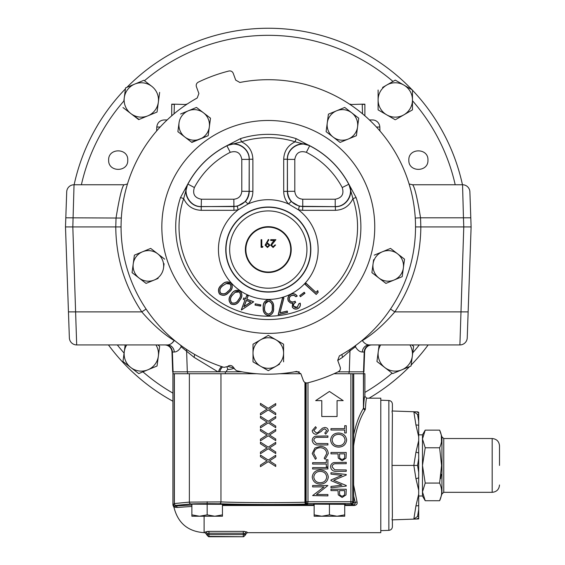 <?xml version="1.0" encoding="UTF-8"?>
<svg xmlns="http://www.w3.org/2000/svg" width="565" height="565" viewBox="0 0 565 565"><rect width="100%" height="100%" fill="white"/><g stroke="black" fill="none" stroke-linecap="round" stroke-linejoin="round"><path stroke-width="0.85" d="M74.135 184.755A198.689 198.689 0 0 1 125.458 88.832A198.689 198.689 0 0 0 74.135 184.755M126.956 87.3A198.689 198.689 0 0 1 412.09 89.821A198.689 198.689 0 0 0 126.956 87.3M412.464 90.216A198.689 198.689 0 0 1 462.46 184.755A198.689 198.689 0 0 0 412.464 90.216M143.92 80.287L134.753 84.079A17.176 17.176 0 0 1 151.78 86.332L144.471 80.717A191.606 191.606 0 0 1 392.979 81.445L395.281 80.117L398.304 81.861M428.157 344.933A198.689 198.689 0 0 1 411.136 365.047M409.639 366.579A198.689 198.689 0 0 1 369.065 398.177M399.829 370.633L392.675 373.592L392.124 373.161A191.606 191.606 0 0 1 364.891 392.421M159.019 345.872L159.648 346.352L157.042 366.014L159.648 346.352L157.797 344.933M377.575 361.981L376.947 361.501L378.027 353.4M379.15 344.933L376.947 361.501L392.675 373.592L411.009 366.014L413.615 346.352L411.772 344.933L413.615 346.352L412.761 352.814A191.606 191.606 0 0 0 419.272 344.933M172.925 401.242A198.689 198.689 0 0 1 108.438 344.933A198.689 198.689 0 0 0 172.925 401.242M172.925 393.127A191.606 191.606 0 0 1 142.931 371.841L139.633 373.204M123.537 357.299L124.095 353.111A191.606 191.606 0 0 1 117.329 344.933M412.464 105.973L412.464 109.871L405.388 113.961M395.966 119.399L412.464 109.871L412.464 90.033L395.281 80.117L382.569 87.455M378.79 110.267L378.105 109.871L378.105 90.033L378.105 109.871L395.281 119.787M159.648 92.378L157.042 112.047L159.648 92.378M139.068 119.469L132.238 114.646M122.979 107.527L130.84 113.572A17.176 17.176 0 0 1 134.753 84.079L125.585 87.865L123.834 101.064A191.606 191.606 0 0 0 81.388 184.755M427.945 160.114C428.538 147.79 408.255 147.79 408.841 160.114C408.255 172.438 428.538 172.431 427.945 160.114M127.754 160.114C128.347 147.797 108.07 147.783 108.65 160.114C108.056 172.431 128.347 172.438 127.754 160.114M127.457 183.992L124.498 184.755L74.043 184.755L72.821 226.939L121.051 226.939M242.074 371.827L217.921 371.827L194.007 357.299L181.16 346.762C179.084 350.229 176.788 351.981 174.267 352.009A7.338 6.921 90 0 0 167.353 344.933L76.692 344.933L167.353 344.933C169.867 344.904 172.163 343.464 174.239 340.61C163.483 334.07 152.663 324.494 141.787 311.887C124.71 286.144 116.037 257.831 115.769 226.939L116.058 217.8C119.356 197.672 122.019 186.662 124.025 184.755M65.491 226.939L72.821 226.939L76.692 344.933A7.338 7.338 0 0 1 69.361 337.849L65.491 226.939L66.811 264.844L65.491 226.939L66.197 206.557M167.353 344.933L165.474 344.933A7.338 6.921 90 0 1 172.389 352.009L171.979 352.009A7.338 7.338 0 0 0 164.648 344.933M174.832 340.716A7.338 6.159 30.6 0 0 174.239 340.61L171.915 343.139M68.457 311.887L141.787 311.887L146.088 309.069M227.808 366.374A145.198 145.198 0 0 0 233.649 367.942M227.052 367.186A3.665 3.665 0 0 1 227.059 366.982A3.665 3.665 0 0 0 227.052 367.186L227.857 369.482C230.245 369.425 232.385 368.973 234.263 368.126M363.514 371.827L363.924 371.827L364.616 352.009L362.327 352.009A7.338 6.921 90 0 1 369.249 344.933L459.903 344.933L463.773 226.939L471.111 226.939L467.234 337.849A7.338 7.338 0 0 1 459.903 344.933L371.127 344.933A7.338 6.921 90 0 0 364.206 352.009L363.514 371.827L338.082 371.827M299.259 371.827L294.52 371.827L299.259 371.827M171.979 352.009L172.671 371.827L217.921 371.827M222.603 366.911A7.338 4.308 106.9 0 0 219.707 371.827L225.357 371.827L225.357 373.726L256.68 373.726M362.327 352.009C359.813 351.981 357.511 350.229 355.434 346.762L349.982 350.844A7.338 6.709 54.5 0 1 350.06 349.396M349.29 371.827L349.982 350.844L342.595 357.299A7.338 3.941 58.9 0 1 341.995 354.41M342.595 357.299L337.757 360.47M226.007 371.827A7.338 6.469 103.9 0 1 227.808 369.425L227.808 369.425M218.493 371.827A7.338 3.814 110.1 0 1 221.565 366.572M194.007 357.299A7.338 3.941 121.1 0 0 194.6 354.41M187.305 371.827L186.612 350.844A7.338 6.709 125.5 0 0 186.535 349.396M409.138 183.992L412.57 184.755C414.583 186.662 417.238 197.672 420.544 217.8L415.275 218.041M412.57 184.755L462.551 184.755A7.338 7.338 0 0 1 469.882 191.839L471.111 226.939L469.783 264.844L471.111 226.939C470.186 200.504 470.186 200.504 471.111 226.939L470.786 217.8L463.455 217.8L462.551 184.755M362.01 340.511A7.338 5.445 -128.1 0 1 362.356 340.61C373.112 334.07 383.932 324.494 394.815 311.887C411.885 286.144 420.558 257.831 420.833 226.939L463.773 226.939L463.455 217.8L420.544 217.8L420.833 226.939L415.543 226.939M361.77 340.716A7.338 6.159 149.4 0 1 362.356 340.61C364.432 343.464 366.727 344.904 369.249 344.933M468.138 311.887L394.815 311.887L390.507 309.069M66.712 191.839A7.338 7.338 0 0 1 74.043 184.755A7.338 7.338 0 0 0 66.712 191.839L65.808 217.8L121.32 218.041M68.655 317.558C68.796 321.69 68.796 321.69 68.655 317.558L66.811 264.844M467.94 317.558C467.799 321.69 467.799 321.69 467.94 317.558L469.783 264.844M369.468 119.95L372.476 119.95A7.338 7.338 0 0 1 379.814 127.033L379.948 130.946M160.135 127.033L156.788 127.033C157.338 122.711 159.782 120.352 164.118 119.95L167.134 119.95M364.616 352.009A7.338 7.338 0 0 1 371.947 344.933A7.338 7.338 0 0 0 364.616 352.009M355.463 345.611A7.338 6.667 51.9 0 0 355.434 346.762A7.338 6.159 149.4 0 1 355.943 345.257M180.652 345.257A7.338 6.159 30.6 0 1 181.16 346.762A7.338 6.667 128.1 0 0 181.132 345.611M409.922 344.933A17.176 17.176 0 0 1 384.814 367.547A17.176 17.176 0 0 1 380.648 344.933M125.176 344.933L122.979 361.501L138.708 373.592L157.042 366.014M155.947 344.933A17.176 17.176 0 0 1 130.84 367.547A17.176 17.176 0 0 1 126.68 344.933M151.78 86.332A17.176 17.176 0 0 1 147.875 115.832A17.176 17.176 0 0 1 130.84 113.572L138.708 119.618L157.042 112.047M403.876 85.075A17.176 17.176 0 0 1 403.876 114.829A17.176 17.176 0 0 1 378.105 99.956A17.176 17.176 0 0 1 403.876 85.075M268.297 374.185A147.246 147.246 0 0 1 236.438 370.697L233.712 368.14A3.665 3.665 0 0 0 227.653 366.516L224.015 367.363A147.246 147.246 0 0 1 197.213 97.992L198.887 93.529L196.408 86.728C195.864 84.736 196.486 83.217 198.259 82.172A160.82 160.82 0 0 1 228.896 71.021C230.937 70.681 232.377 71.451 233.239 73.323L235.718 80.124L239.871 82.469A147.246 147.246 0 0 1 339.388 355.886L337.708 360.35L340.187 367.151C340.73 369.143 340.116 370.661 338.336 371.706A160.82 160.82 0 0 1 307.699 382.858C305.665 383.197 304.217 382.427 303.356 380.556L300.884 373.755L296.731 371.41A147.246 147.246 0 0 1 268.297 374.185M340.095 142.422L348.252 139.054A15.283 15.283 0 0 1 333.096 137.048L339.784 142.182M333.096 137.048L326.104 131.666L333.096 137.048A15.283 15.283 0 0 1 327.262 122.923L326.104 131.666M358.726 118.191L357.567 126.941A15.283 15.283 0 0 1 348.252 139.054L356.402 135.685L357.567 126.941L358.726 118.191L351.727 112.809A15.283 15.283 0 0 1 357.567 126.941M356.459 135.296L356.402 135.685M150.7 248.409L164.69 259.166L150.7 248.409L142.542 251.778A15.283 15.283 0 0 1 163.532 267.909A15.283 15.283 0 0 1 139.061 278.022L146.06 283.397L154.217 280.028L146.06 283.397L142.401 280.586M139.061 278.022L132.069 272.641L134.385 255.147L132.069 272.641L139.061 278.022A15.283 15.283 0 0 1 142.542 251.778L134.385 255.147M163.532 267.909L164.083 263.735M154.217 280.028L158.108 278.418M283.581 361.854L283.581 353.033A15.283 15.283 0 0 1 275.939 366.268L279.59 364.157M260.656 366.268L253.014 361.854L268.297 370.675L275.939 366.268A15.283 15.283 0 0 1 253.014 353.033A15.283 15.283 0 0 1 275.939 339.791A15.283 15.283 0 0 1 283.581 353.033L283.581 344.205L268.297 335.384L253.014 344.205L260.656 339.791M184.868 137.048L177.876 131.666L191.867 142.422L200.017 139.054A15.283 15.283 0 0 1 179.034 122.923A15.283 15.283 0 0 1 203.499 112.809L196.5 107.435L188.35 110.804L196.5 107.435L203.499 112.809A15.283 15.283 0 0 1 209.333 126.941L210.498 118.191L208.174 135.685L191.549 142.182M179.034 122.923L177.926 131.278M188.35 110.804L180.56 114.024M386.262 283.249L385.584 283.157M378.903 278.022L371.904 272.641L373.07 263.897L371.904 272.641L378.903 278.022L385.902 283.397L402.209 276.659L394.052 280.028A15.283 15.283 0 0 1 373.07 263.897A15.283 15.283 0 0 1 382.385 251.778L390.535 248.409L397.534 253.784A15.283 15.283 0 0 1 394.052 280.028M373.62 259.716L373.07 263.897M404.526 259.166L402.209 276.659L404.526 259.166L390.535 248.409L382.385 251.778A15.283 15.283 0 0 1 397.534 253.784M240.471 138.637L241.467 141.808L227.059 145.593L240.471 138.637A92.589 92.589 0 0 1 296.131 138.637L309.684 145.791A91.099 91.099 0 0 1 348.69 184.098C354.326 193.618 346.288 207.051 335.214 206.557L335.214 199.226C341.903 197.941 344.24 194.049 342.221 187.545A83.761 83.761 0 0 0 306.357 152.317C299.895 150.417 296.039 152.776 294.803 159.394L287.472 159.394C286.992 148.447 300.142 140.381 309.684 145.791L306.357 152.317M342.221 187.545L348.859 184.218L356.091 197.531L352.934 198.59L348.888 184.246C354.622 193.788 346.458 207.178 335.377 206.656L302.748 206.557L302.748 199.226L335.214 199.226M382.385 251.778L374.228 255.147M336.578 110.804A15.283 15.283 0 0 1 351.727 112.809L344.735 107.435L336.578 110.804A15.283 15.283 0 0 0 327.262 122.923L328.42 114.172L336.578 110.804M200.017 139.054L208.174 135.685L209.333 126.941A15.283 15.283 0 0 1 200.017 139.054M210.498 118.191L203.499 112.809M253.014 344.205L253.014 361.854M356.091 197.531A92.589 92.589 0 0 1 268.297 319.529A92.589 92.589 0 0 1 180.503 197.531L183.66 198.59A89.256 89.256 0 0 0 268.297 316.195A89.256 89.256 0 0 0 352.934 198.59C349.445 206.041 343.598 209.947 335.377 210.321L335.377 206.656A15.283 15.248 -59 0 0 348.859 184.218A91.191 91.191 0 0 0 309.571 145.629A15.283 15.248 148.5 0 0 287.38 159.245L287.373 191.38C287.423 195.236 288.708 198.619 291.229 201.528L299.273 206.281L335.377 206.656M180.503 197.531L187.707 184.246L183.66 198.59C187.149 206.041 193.004 209.947 201.218 210.321L201.218 206.656L237.321 206.281L238.133 209.855L233.945 210.321L201.218 210.321M335.377 210.321L302.649 210.321L298.461 209.855L288.489 203.965C285.36 200.356 283.771 196.161 283.708 191.38L283.708 159.231L287.373 159.231C286.872 148.277 299.973 140.106 309.535 145.593L295.128 141.808A89.256 89.256 0 0 0 241.467 141.808C248.734 145.353 252.541 151.159 252.887 159.231L249.222 159.231C249.73 148.27 236.608 140.106 227.059 145.593L227.031 145.629A15.283 15.248 -148.5 0 1 249.214 159.245L249.123 191.281C248.148 200.49 243.056 205.582 233.846 206.557L201.387 206.557C190.306 207.051 182.269 193.618 187.905 184.098L194.374 187.545C192.354 194.049 194.692 197.941 201.387 199.226L233.846 199.226L233.945 210.321M296.131 138.637L295.128 141.808C287.86 145.353 284.054 151.159 283.708 159.231M237.321 206.281L245.365 201.528L248.106 203.965A49.868 49.868 0 0 1 288.489 203.965L291.229 201.528M252.887 159.231L252.887 191.38C252.83 196.161 251.234 200.356 248.106 203.965L238.133 209.855A49.868 49.868 0 0 0 268.297 299.422A49.868 49.868 0 0 0 298.461 209.855L299.273 206.281M245.365 201.528C247.887 198.619 249.172 195.236 249.222 191.38L249.214 159.245M233.846 199.226C238.642 198.718 241.29 196.069 241.792 191.281L241.792 159.394L249.123 159.394C249.603 148.447 236.46 140.381 226.911 145.791L227.031 145.629A91.191 91.191 0 0 0 187.735 184.218L187.707 184.246C181.972 193.816 190.151 207.171 201.218 206.656L201.232 206.649A15.283 15.248 59 0 1 187.735 184.218L187.905 184.098A91.099 91.099 0 0 1 226.911 145.791L230.238 152.317A83.761 83.761 0 0 0 194.374 187.545M302.649 210.321L302.748 206.557C293.539 205.582 288.447 200.49 287.472 191.281L287.38 159.245M294.803 159.394L294.803 191.281L283.708 191.38M201.232 206.649L201.387 199.226M241.792 159.394C240.556 152.776 236.707 150.417 230.238 152.317M241.792 191.281L252.887 191.38M291.215 249.589A22.918 22.918 0 0 1 268.297 272.507A22.918 22.918 0 0 1 245.38 249.589A22.918 22.918 0 0 1 268.297 226.671A22.918 22.918 0 0 1 291.215 249.589M245.874 249.589A22.423 22.423 0 0 0 268.297 272.019A22.423 22.423 0 0 0 290.728 249.589A22.423 22.423 0 0 0 268.297 227.165A22.423 22.423 0 0 0 245.874 249.589M265.112 245.175L268.347 239.489L268.898 239.871L266.772 242.978L267.57 242.915L269.915 245.182L267.478 247.519L265.112 245.175M271.483 245.189L273.142 246.736L274.908 244.977L275.593 244.977L273.107 247.519L270.797 245.252L272.344 242.505L274.251 240.471L270.699 240.471L270.699 239.687L275.889 239.687L271.483 245.189M261.779 246.545L262.958 246.545L262.506 247.329L261.094 247.329L261.094 239.687L261.779 239.687L261.779 246.545M267.443 243.699L265.797 245.217L267.513 246.736L269.23 245.217L267.443 243.699M316.118 292.338L317.721 290.565L318.215 292.246L316.209 294.457L304.945 284.244L305.962 283.129L316.132 292.515L317.664 290.827L318.215 292.246M299.697 295.693L304.224 292.267L304.98 293.27L300.453 296.696L299.697 295.693L304.196 292.444L304.98 293.27M293.673 306.35L297.275 307.289L298.793 303.808L300.185 303.115C300.778 305.524 300.029 307.36 297.939 308.617C295.587 309.634 293.687 309.112 292.253 307.049L292.606 303.384L290.417 303.017L288.312 301.032C287.239 298.115 288.058 295.869 290.756 294.294C293.355 293.186 295.516 293.772 297.232 296.06L295.898 296.724L293.927 295.311L291.399 295.629C289.492 296.682 288.892 298.221 289.598 300.248C291.053 302.134 292.882 302.459 295.085 301.23L295.714 302.487C293.941 303.299 293.263 304.584 293.673 306.35L295.234 307.692L297.331 307.409L298.793 303.808M280.176 312.72L287.26 311.047L287.592 312.438L278.22 314.656L282.542 297.635L283.905 297.967L280 312.89L287.168 311.195L287.592 312.438M263.191 307.635C262.81 303.285 264.568 300.608 268.467 299.612C272.316 300.629 274.018 303.306 273.573 307.635C274.025 311.979 272.323 314.656 268.467 315.68C264.568 314.677 262.81 312 263.191 307.635L263.318 307.635C262.958 303.32 264.674 300.686 268.467 299.74L268.467 299.612M231.163 294.457C233.303 290.671 236.262 289.478 240.019 290.862C242.618 293.871 242.512 297.021 239.708 300.333C237.625 304.147 234.715 305.375 230.979 304.019C228.331 301.011 228.394 297.819 231.163 294.457L231.262 294.527C233.402 290.791 236.297 289.605 239.948 290.968L240.019 290.862M221.854 284.732C224.814 281.547 227.963 281.059 231.304 283.277C233.14 286.794 232.314 289.845 228.818 292.416C225.922 295.65 222.808 296.173 219.481 293.998C217.596 290.459 218.387 287.366 221.854 284.732L221.939 284.824C224.884 281.681 227.97 281.193 231.205 283.369L231.304 283.277M246.926 299.175L253.72 301.809L241.424 310.008L244.977 299.987L243.254 299.323L243.783 297.96L245.507 298.624L246.785 295.326L248.205 295.876L246.764 299.252L253.72 301.809M255.26 303.829L260.839 304.867L260.606 306.103L255.027 305.065L255.26 303.829L260.691 304.973L260.606 306.103M318.074 292.211L316.209 294.457M316.202 294.273L305.128 284.237L305.969 283.305L316.132 292.515M304.803 293.249L300.453 296.696M300.481 296.512L299.874 295.714M298.927 303.885L300.185 303.115M300.093 303.306C300.601 305.601 299.867 307.332 297.882 308.504C295.587 309.493 293.751 308.984 292.366 306.993L292.847 303.243L290.466 302.904L288.425 300.976C287.38 298.129 288.178 295.947 290.813 294.407C293.284 293.334 295.354 293.871 297.035 296.011L295.926 296.569L293.962 295.184L291.342 295.516C289.372 296.597 288.75 298.193 289.485 300.305C290.968 302.24 292.818 302.6 295.029 301.399L295.537 302.43C293.786 303.264 293.129 304.591 293.56 306.407M287.437 312.346L278.22 314.656M278.397 314.486L282.641 297.79L283.75 298.066L280 312.89M268.467 299.74C272.203 300.707 273.87 303.341 273.446 307.635L273.573 307.635M273.446 307.635C273.877 311.944 272.217 314.578 268.467 315.553L268.467 315.68M268.467 315.553C264.674 314.599 262.958 311.958 263.318 307.635M272.33 307.643C272.782 304.224 271.475 302.028 268.417 301.046L266.751 301.512L265.508 302.72L264.434 307.643C264.06 311.047 265.388 313.243 268.417 314.239C271.475 313.264 272.775 311.061 272.33 307.643L272.203 307.643C272.627 304.26 271.362 302.106 268.417 301.18L265.14 303.801L264.561 307.643C264.208 311.011 265.494 313.172 268.417 314.112C271.362 313.187 272.627 311.033 272.203 307.643M260.5 305.955L255.027 305.065M255.175 304.959L255.359 303.977M253.445 301.844L241.424 310.008M241.297 309.825L244.977 299.987M245.146 299.916L243.254 299.323M243.423 299.245L243.783 297.96M243.861 298.122L245.507 298.624M245.577 298.793L246.785 295.326M246.863 295.488L248.205 295.876M248.042 295.947L246.764 299.252M250.86 302.134L246.326 300.375L243.84 306.795L250.86 302.134L246.397 300.538L244.101 306.463L250.585 302.162M239.948 290.968C242.484 293.871 242.371 296.971 239.602 300.262L239.708 300.333M239.602 300.262C237.526 304.034 234.673 305.248 231.05 303.913L230.979 304.019M231.05 303.913C228.465 301.004 228.535 297.868 231.262 294.527M238.649 299.563C240.972 297.006 241.184 294.443 239.27 291.865L237.632 291.321L235.937 291.653L232.25 295.17C229.99 297.755 229.8 300.333 231.678 302.911C234.772 303.765 237.095 302.649 238.649 299.563L238.543 299.492C240.831 296.943 241.05 294.436 239.2 291.971L235.033 292.345L232.356 295.241C230.139 297.819 229.934 300.34 231.756 302.805C234.715 303.645 236.982 302.543 238.543 299.492M231.205 283.369C233.006 286.773 232.187 289.753 228.733 292.324L228.818 292.416M228.733 292.324C225.845 295.516 222.794 296.046 219.573 293.913L219.481 293.998M219.573 293.913C217.73 290.481 218.521 287.451 221.939 284.824M227.97 291.427C230.817 289.478 231.608 287.027 230.351 284.082L228.874 283.171L227.151 283.1L222.751 285.671C219.955 287.67 219.178 290.142 220.421 293.08C223.232 294.626 225.746 294.075 227.97 291.427L227.886 291.335C230.69 289.379 231.481 286.992 230.252 284.167L226.113 283.566L222.836 285.763C220.082 287.769 219.305 290.177 220.52 292.995C223.21 294.492 225.661 293.941 227.886 291.335M344.721 504.757L354.191 504.757L351.91 504.573L350.893 503.556L350.893 373.726L363.669 373.726L363.669 371.827M244.645 531.439L243.296 531.39L246.962 531.983L247.308 532.675L380.789 532.675L380.789 398.177L366.727 398.177C366.254 398.269 365.816 401.885 365.414 409.032A1.836 1.54 3.1 0 1 363.577 407.492C363.98 400.161 364.418 396.446 364.891 396.348L364.891 373.726L363.669 373.726M366.727 398.177L364.891 396.348M363.577 373.726L363.436 408.361A1.836 1.427 31.8 0 0 365.124 409.872L365.414 409.032M365.124 409.872C359.51 418.877 355.675 430.883 353.619 445.891L353.732 434.655C356.014 423.934 359.248 415.169 363.436 408.361L363.436 373.726M353.619 445.891L353.619 484.961L357.031 501.889C357.525 503.945 356.579 505.145 354.191 505.498L344.721 505.498M246.962 531.983A1.836 1.815 -13.5 0 0 245.125 533.798L245.471 534.914L245.125 533.798L243.296 533.191L243.296 531.39L208.937 531.39L208.937 533.191L207.101 533.798L206.755 534.511L204.926 532.675L205.272 531.983L208.937 531.39L206.945 531.503M191.881 506.452L177.198 507.462L174.642 507.201M175.369 507.335A1.836 1.787 -75.4 0 0 174.416 506.021A1.836 1.829 45 0 1 173.406 504.383L172.925 505.082L173.476 506.388L175.489 505.965A1.836 1.744 -96.3 0 1 177.198 507.462M173.476 506.388L173.999 507.384C177.926 523.084 187.961 531.517 204.106 532.675L204.106 516.233M351.91 504.573L353.732 502.751L355.343 502.878L354.191 505.498M205.272 531.983A1.836 1.815 -166.5 0 1 207.101 533.798L207.101 534.575A1.836 1.829 -135 0 0 208.937 536.404L208.591 536.75L206.755 534.511M208.591 536.75L243.642 536.75L208.937 536.404L208.937 534.575L206.755 534.914M245.471 534.914L243.642 536.75M245.125 534.575A1.836 1.829 135 0 1 243.296 536.404L243.296 533.191L208.937 533.191L208.937 534.575L245.125 534.575M245.471 534.511L247.308 532.675M418.693 421.264L417.556 414.442L418.693 414.42L417.556 414.442L413.834 411.744L392.032 410.981L392.4 413.87L392.032 465.426L392.4 516.982L392.032 519.871L415.939 519.037L413.834 519.115L415.939 505.845L418.693 494.149L418.693 495.992L422.479 495.992L422.479 491.903L425.212 500.724L439.627 500.724C442.339 494.841 442.339 488.958 439.627 483.075L441.569 465.426L439.627 447.777L425.212 447.777L422.479 465.426L422.479 434.859L418.693 434.859L418.693 436.703L418.693 412.295M392.4 519.864L392.4 526.686C392.202 528.854 391.022 530.076 388.861 530.351L388.861 400.5C391.022 400.776 392.202 401.998 392.4 404.166L392.4 410.995L392.4 404.166M418.693 518.444L418.693 518.945L415.939 519.037A3.665 3.651 -92 0 0 418.693 517.632L418.693 518.945L418.693 516.438L417.556 516.417L418.693 516.438L418.693 509.595L417.556 516.417L413.834 519.115M418.693 509.595L418.693 505.378A3.665 1.815 -173.5 0 1 415.939 505.845M418.693 505.378L418.693 436.703L415.939 425.007A3.665 1.815 -6.5 0 1 418.693 425.473M439.627 447.777C442.339 441.894 442.339 436.011 439.627 430.135L425.212 430.135L422.479 438.956L425.212 447.777M441.307 435.121L441.484 441.18M499.509 465.426L499.509 445.863L499.509 465.426M441.209 474.325L440.636 478.696M439.627 483.075L425.212 483.075L422.479 491.903L422.479 465.426L425.212 483.075M418.693 458.582L417.556 465.426L418.693 472.269M418.693 413.227A3.665 3.651 -88 0 0 415.939 411.814L418.001 411.892M415.939 425.007L413.834 411.744L415.939 411.814M418.693 490.215L415.939 478.619L413.834 465.426L415.939 452.233A3.665 1.836 6.5 0 1 418.693 453.179M415.939 452.233L418.693 440.636M392.032 465.426L417.556 465.426M415.939 478.619A3.665 1.836 -6.5 0 0 418.693 477.679M305.736 382.809L305.736 502.123L306.138 501.72A1.836 1.829 -135 0 0 307.974 503.556L350.893 503.556A1.836 1.829 -45 0 0 352.73 501.72L353.732 502.723L353.732 496.197L355.343 502.878A1.836 0.968 164.7 0 1 357.031 501.889M344.721 504.312L314.147 504.157C308.716 503.521 350.152 503.521 344.721 504.157L344.721 514.863L337.072 516.233L329.43 514.863L321.789 516.233L344.721 516.233L344.721 514.863M222.448 504.312L191.881 504.157C186.443 503.521 227.879 503.521 222.448 504.157L222.448 514.863L214.806 516.233L207.164 514.863L199.523 516.233L222.448 516.233L222.448 514.863M174.352 373.726L174.352 503.549L189.36 502.116L220.95 501.911C239.447 502.716 282.161 502.878 304.945 502.229A1.836 1.045 88.6 0 0 305.99 504.058C282.564 504.715 238.635 504.552 219.615 503.74L191.083 503.945L176.075 505.378L175.489 505.965L191.881 505.025M207.164 504.312L207.164 514.863M191.881 516.233L199.523 516.233L191.881 514.863L191.881 516.233M191.881 504.312L191.881 514.863M329.43 504.312L329.43 514.863M314.147 516.233L321.789 516.233L314.147 514.863L314.147 516.233M314.147 504.312L314.147 514.863M304.945 382.463L304.945 502.229L305.736 502.123A1.836 1.829 45 0 0 307.572 503.959L307.974 501.72L306.138 501.72L306.138 382.908M173.406 504.383L174.352 503.549A1.836 1.723 84.5 0 0 176.075 505.378A1.836 1.829 45 0 1 174.239 503.549L174.239 373.726M353.732 496.197L353.619 484.961M172.925 505.082L172.925 373.726L225.357 373.726M300.87 373.726L279.915 373.726M275.734 414.731L268.248 409.936L260.451 414.929L260.451 413.347L267.012 409.145L260.451 404.95L260.451 403.368L268.248 408.354L275.734 403.565L275.734 405.147L269.484 409.145L275.734 413.149L275.734 414.731M275.734 440.594L268.248 435.806L260.451 440.792L260.451 439.21L267.012 435.015L260.451 430.812L260.451 429.231L268.248 434.217L275.734 429.428L275.734 431.01L269.484 435.015L275.734 439.012L275.734 440.594M275.734 466.464L268.248 461.669L260.451 466.655L260.451 465.073L267.012 460.878L260.451 456.682L260.451 455.1L268.248 460.087L275.734 455.291L275.734 456.873L269.484 460.878L275.734 464.882L275.734 466.464M275.734 453.533L268.248 448.737L260.451 453.723L260.451 452.141L267.012 447.946L260.451 443.751L260.451 442.162L268.248 447.155L275.734 442.36L275.734 443.942L269.484 447.946L275.734 451.943L275.734 453.533M275.734 427.663L268.248 422.867L260.451 427.86L260.451 426.278L267.012 422.083L260.451 417.881L260.451 416.299L268.248 421.285L275.734 416.497L275.734 418.079L269.484 422.083L275.734 426.081L275.734 427.663M353.732 434.655L353.732 373.726M350.893 373.726L334 373.726M338.018 453.85L330.963 453.85L330.963 452.48L346.246 452.48L346.013 458.144L342.143 460.708L338.266 458.109L338.018 453.85M342.143 459.338C343.986 459.126 344.834 458.067 344.678 456.153L344.678 453.85L339.586 453.85L339.551 456.054C339.396 458.024 340.257 459.119 342.143 459.338M321.301 431.37L316.365 434.337C313.949 434.202 312.572 432.967 312.226 430.636L315.567 426.695L316.344 427.825L313.794 430.544L316.386 432.959L317.89 432.515L322.403 428.178L324.727 427.479C326.838 427.564 328.025 428.63 328.3 430.678L325.708 434.139L324.769 433.051L326.732 430.65L324.797 428.849L322.82 429.675L321.301 431.37M312.226 440.587C312.29 438.362 313.363 436.9 315.454 436.194L327.905 435.94L327.905 437.31L316.718 437.367C314.917 437.635 313.942 438.68 313.794 440.509L316.372 443.447L327.905 443.582L327.905 444.952L318.674 444.952C315.093 445.305 312.946 443.85 312.226 440.587M314.903 448.045L320.355 446.364C325.059 446.562 327.707 448.942 328.3 453.504L325.101 459.296L324.183 458.243L326.732 453.511C326.217 449.811 324.056 447.883 320.249 447.734C316.4 447.897 314.253 449.846 313.794 453.589L316.344 458.243L315.432 459.296L312.226 453.526L314.903 448.045M312.622 464.042L312.622 462.671L326.337 462.671L326.337 459.726L327.905 459.726L327.905 466.98L326.337 466.98L326.337 464.042L312.622 464.042M327.905 468.978L312.622 468.978L312.622 467.608L327.905 467.608L327.905 468.978M320.27 484.106C315.588 483.923 312.911 481.578 312.226 477.072C312.876 472.566 315.531 470.207 320.193 469.995C324.875 470.158 327.573 472.481 328.3 476.966C327.672 481.535 324.995 483.915 320.27 484.106M313.794 477.022C314.324 480.688 316.478 482.595 320.27 482.736C324.035 482.574 326.182 480.674 326.732 477.022C326.146 473.392 323.971 471.507 320.2 471.365C316.464 471.528 314.331 473.414 313.794 477.022M321.789 416.518L337.072 416.518L337.072 400.627L343.188 400.627L329.43 391.453L315.68 400.627L321.789 400.627L321.789 416.518M312.622 495.59L324.035 486.889L312.622 486.889L312.622 485.519L327.905 485.519L316.457 494.53L327.905 494.53L327.905 495.901L312.622 495.59M338.018 490.611L330.963 490.611L330.963 489.241L346.246 489.241L346.013 494.905L342.143 497.468L338.266 494.869L338.018 490.611M342.143 496.098C343.986 495.886 344.834 494.827 344.678 492.906L344.678 490.611L339.586 490.611L339.551 492.814C339.396 494.778 340.257 495.872 342.143 496.098M330.963 479.96L341.938 475.384L330.963 474.127L330.963 472.743L346.246 474.494L346.246 475.052L333.703 480.285L346.246 485.49L346.246 486.07L330.963 487.828L330.963 486.444L341.938 485.18L330.963 480.624L330.963 479.96M330.567 466.958C330.631 464.741 331.704 463.272 333.795 462.566L346.246 462.318L346.246 463.688L335.052 463.745C333.258 464.006 332.284 465.059 332.135 466.888L334.713 469.819L346.246 469.96L346.246 471.33L337.015 471.33C333.435 471.683 331.288 470.221 330.567 466.958M338.612 447.113C333.929 446.929 331.252 444.584 330.567 440.079C331.217 435.566 333.873 433.207 338.534 433.002C343.209 433.164 345.914 435.488 346.635 439.973C346.013 444.542 343.336 446.922 338.612 447.113M332.135 440.029C332.665 443.695 334.819 445.601 338.612 445.736C342.369 445.58 344.523 443.673 345.067 440.029C344.488 436.392 342.312 434.513 338.541 434.372C334.805 434.534 332.672 436.42 332.135 440.029M330.963 430.022L330.963 428.651L344.678 428.651L344.678 425.713L346.246 425.713L346.246 432.959L344.678 432.959L344.678 430.022L330.963 430.022M172.925 373.726L172.925 371.827M364.877 115.79L364.877 104.179L362.214 104.179L362.532 113.798M350.138 104.532L362.214 104.179M350.448 104.179L349.608 104.179M364.877 104.363L362.532 104.363M174.069 113.798L174.38 104.179L171.718 104.179L171.718 115.79M174.38 104.179L186.457 104.532M186.987 104.179L186.146 104.179M174.069 104.363L171.718 104.363M455.206 184.755A191.606 191.606 0 0 0 412.464 100.725M174.267 352.009L172.389 352.009L173.081 371.827M379.814 127.033L376.467 127.033M268.297 120.479A106.46 106.46 0 0 1 374.757 226.939A106.46 106.46 0 0 1 268.297 333.399A106.46 106.46 0 0 1 161.837 226.939A106.46 106.46 0 0 1 268.297 120.479M268.297 207.023A42.53 42.53 0 0 0 225.767 249.561A42.53 42.53 0 0 0 268.297 292.091A42.53 42.53 0 0 0 310.835 249.561A42.53 42.53 0 0 0 268.297 207.023M310.602 249.561A42.304 42.304 0 0 1 268.297 291.865A42.304 42.304 0 0 1 225.993 249.561A42.304 42.304 0 0 1 268.297 207.249A42.304 42.304 0 0 1 310.602 249.561M229.658 249.561A38.639 38.639 0 0 0 268.297 288.199A38.639 38.639 0 0 0 306.936 249.561A38.639 38.639 0 0 0 268.297 210.922A38.639 38.639 0 0 0 229.658 249.561M294.803 191.281C295.311 196.069 297.953 198.718 302.748 199.226M349.05 373.726L349.05 371.827M314.147 505.498L222.448 505.498M222.448 504.757L314.147 504.757M499.509 484.989C499.079 489.445 496.628 491.889 492.179 492.327L492.179 438.525L443.758 438.525L443.758 492.327L441.943 493.944L441.943 436.907L439.627 430.135M305.99 504.058L307.572 503.959M207.164 503.556L207.164 501.72M189.36 373.726L189.36 502.116A1.836 1.723 84.5 0 0 191.083 503.945M220.95 373.726L220.95 501.911A1.836 1.335 92.1 0 1 219.615 503.74M307.974 382.788L307.974 501.72L352.73 501.72L352.73 373.726M187.545 373.726L187.545 371.827M156.788 127.033L156.646 130.946M204.926 532.675L204.106 532.675M388.861 530.351L380.789 530.634M422.479 434.859L425.212 430.135M443.758 438.525L441.943 436.907M492.179 438.525C496.628 438.963 499.079 441.406 499.509 445.863M492.179 492.327L443.758 492.327M439.627 500.724L441.943 493.944M422.479 495.992L425.212 500.724M388.861 400.5L380.789 400.218"/></g></svg>
